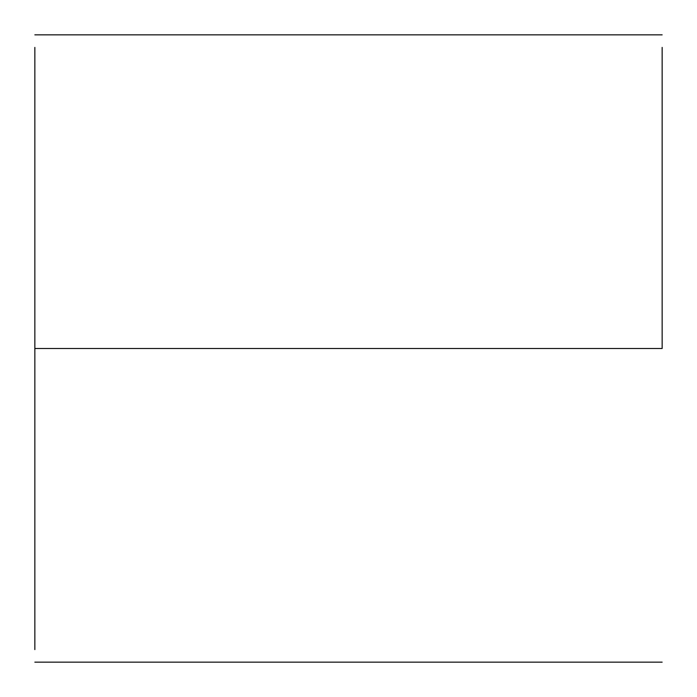 <?xml version="1.0" encoding="UTF-8"?>
<svg xmlns="http://www.w3.org/2000/svg" width="697" height="697" viewBox="0 0 697 697"><rect width="100%" height="100%" fill="white"/><g stroke="black" fill="none" stroke-linecap="round" stroke-linejoin="round"><path stroke-width="1.05" d="M662.15 348.5L34.85 348.5L34.85 47.396L34.85 649.604L34.85 348.5L662.15 348.5L662.15 47.396L662.15 348.5M34.85 34.85L662.15 34.85M662.15 662.15L34.85 662.15"/></g></svg>
